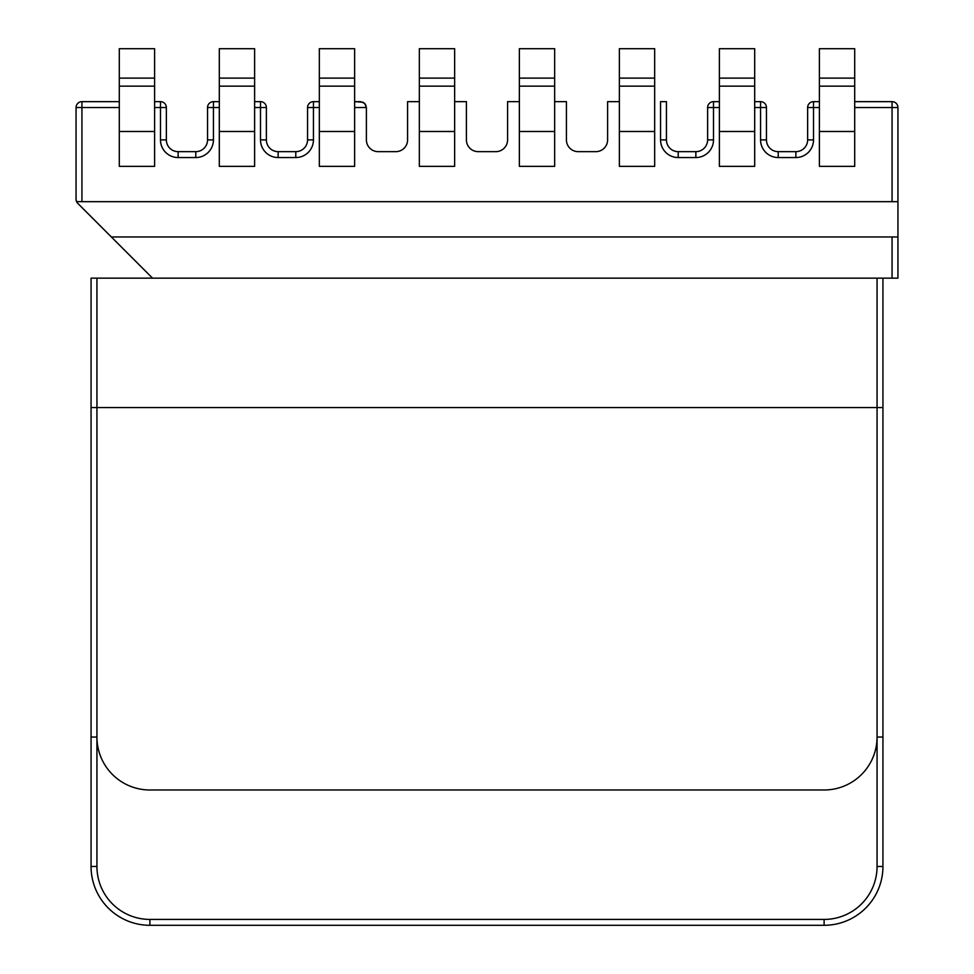 <?xml version="1.0" encoding="UTF-8"?>
<svg xmlns="http://www.w3.org/2000/svg" width="974" height="974" viewBox="0 0 974 974"><rect width="100%" height="100%" fill="white"/><g stroke="black" fill="none" stroke-linecap="round" stroke-linejoin="round"><path stroke-width="1.46" d="M96.937 278.15L91.057 278.15L91.057 737.038L96.937 737.038L96.937 278.15L877.063 278.15L877.063 737.038L882.943 737.038L882.943 278.15M454.639 166.359L419.344 166.359L419.344 131.49L419.344 166.359L454.639 166.359L454.639 131.49L454.639 166.359M519.361 166.359L554.656 166.359L554.656 131.49L554.656 166.359L519.361 166.359L519.361 131.49L519.361 166.359M719.384 166.359L754.692 166.359L754.692 131.49L754.692 166.359L719.384 166.359L719.384 131.49L719.384 166.359M119.303 166.359L154.598 166.359L154.598 48.7L119.303 48.7L119.303 78.115L154.598 78.115L154.598 48.7L119.303 48.7L119.303 78.115L154.598 78.115L154.598 166.359L119.303 166.359L119.303 78.115L119.303 86.162L154.598 86.162L119.303 86.162L119.303 131.49L154.598 131.49L119.303 131.49L119.303 166.359M660.555 101.649L666.435 101.649L660.555 101.649L660.555 139.891A17.654 17.654 0 0 0 678.208 157.544L678.208 151.652L695.85 151.652A11.761 11.761 0 0 0 707.623 139.891L707.623 107.53L707.623 139.891A11.761 11.761 0 0 1 695.85 151.652L678.208 151.652A11.761 11.761 0 0 1 666.435 139.891L666.435 101.649L666.435 139.891A11.761 11.761 0 0 0 678.208 151.652A11.761 11.761 0 0 1 666.435 139.891A11.761 11.761 0 0 0 678.208 151.652L678.208 157.544L695.85 157.544A17.654 17.654 0 0 0 713.504 139.891L707.623 139.891L713.504 139.891L713.504 101.649A5.881 5.881 0 0 0 707.623 107.53L713.504 107.53L713.504 139.891A17.654 17.654 0 0 1 695.85 157.544L695.85 151.652L695.85 157.544L678.208 157.544A17.654 17.654 0 0 1 660.555 139.891L666.435 139.891L660.555 139.891L660.555 101.649M619.367 101.649L607.606 101.649L607.606 139.891A11.761 11.761 0 0 1 595.845 151.652A11.761 11.761 0 0 0 607.606 139.891A11.761 11.761 0 0 1 595.845 151.652L578.191 151.652A11.761 11.761 0 0 1 566.418 139.891A11.761 11.761 0 0 0 578.191 151.652A11.761 11.761 0 0 1 566.418 139.891L566.418 101.649L554.656 101.649L566.418 101.649L566.418 139.891A11.761 11.761 0 0 0 578.191 151.652L595.845 151.652A11.761 11.761 0 0 0 607.606 139.891A11.761 11.761 0 0 1 595.845 151.652A11.761 11.761 0 0 0 607.606 139.891L607.606 101.649L619.367 101.649M519.361 101.649L507.588 101.649L507.588 139.891A11.761 11.761 0 0 1 495.827 151.652A11.761 11.761 0 0 0 507.588 139.891L507.588 101.649L519.361 101.649M478.173 151.652L495.827 151.652A11.761 11.761 0 0 0 507.588 139.891A11.761 11.761 0 0 1 495.827 151.652L478.173 151.652A11.761 11.761 0 0 1 466.412 139.891A11.761 11.761 0 0 0 478.173 151.652A11.761 11.761 0 0 1 466.412 139.891A11.761 11.761 0 0 0 478.173 151.652M466.412 101.649L466.412 139.891L466.412 101.649L454.639 101.649L466.412 101.649M419.344 101.649L407.582 101.649L407.582 139.891A11.761 11.761 0 0 1 395.809 151.652A11.761 11.761 0 0 0 407.582 139.891L407.582 101.649L419.344 101.649M378.156 151.652L395.809 151.652A11.761 11.761 0 0 0 407.582 139.891A11.761 11.761 0 0 1 395.809 151.652L378.156 151.652A11.761 11.761 0 0 1 366.394 139.891A11.761 11.761 0 0 0 378.156 151.652A11.761 11.761 0 0 1 366.394 139.891A11.761 11.761 0 0 0 378.156 151.652M366.394 107.53L366.394 139.891L366.394 107.53L354.633 107.53L366.394 107.53L364.666 103.378L360.514 101.649L354.633 101.649L363.058 102.233L365.493 104.401L366.394 107.53M892.062 201.667L76.581 201.667A5.881 5.881 0 0 1 76.057 199.232A5.881 5.881 0 0 0 76.581 201.667L897.943 201.667L897.943 236.962L111.353 236.962L897.943 236.962L897.943 278.15L897.943 107.53A5.881 5.881 0 0 0 892.062 101.649L854.697 101.649L892.062 101.649L892.062 107.53L854.697 107.53L897.943 107.53A5.881 5.881 0 0 0 892.062 101.649L892.062 107.53L897.943 107.53A5.881 5.881 0 0 0 892.062 101.649A5.881 5.881 0 0 1 897.943 107.53L897.943 201.667L892.062 201.667L892.062 107.53L892.062 201.667M854.697 166.359L819.402 166.359L819.402 48.7L854.697 48.7L854.697 78.115L819.402 78.115L819.402 48.7L854.697 48.7L854.697 78.115L819.402 78.115L819.402 166.359L854.697 166.359L854.697 78.115L854.697 86.162L819.402 86.162L854.697 86.162L854.697 131.49L819.402 131.49L854.697 131.49L854.697 166.359M319.326 166.359L354.633 166.359L354.633 131.49L354.633 166.359L319.326 166.359L319.326 131.49L319.326 166.359M654.674 166.359L619.367 166.359L619.367 131.49L619.367 166.359L654.674 166.359L654.674 131.49L654.674 166.359M254.616 166.359L219.308 166.359L219.308 131.49L219.308 166.359L254.616 166.359L254.616 131.49L254.616 166.359M219.308 78.115L219.308 131.49L219.308 48.7L254.616 48.7L254.616 131.49L219.308 131.49L254.616 131.49L254.616 86.162L219.308 86.162L254.616 86.162L254.616 78.115L219.308 78.115L219.308 48.7L254.616 48.7L254.616 78.115L219.308 78.115M178.132 151.652L195.786 151.652A11.761 11.761 0 0 0 207.547 139.891L207.547 107.53L213.428 107.53L213.428 101.649A5.881 5.881 0 0 0 207.547 107.53L213.428 107.53L213.428 101.649A5.881 5.881 0 0 0 207.547 107.53L207.547 139.891L213.428 139.891L213.428 107.53L219.308 107.53L213.428 107.53L213.428 139.891A17.654 17.654 0 0 1 195.786 157.544A17.654 17.654 0 0 0 213.428 139.891L207.547 139.891A11.761 11.761 0 0 1 195.786 151.652A11.761 11.761 0 0 0 207.547 139.891A11.761 11.761 0 0 1 195.786 151.652L195.786 157.544L178.132 157.544L195.786 157.544L195.786 151.652L178.132 151.652L178.132 157.544A17.654 17.654 0 0 1 160.479 139.891A17.654 17.654 0 0 0 178.132 157.544L178.132 151.652A11.761 11.761 0 0 1 166.359 139.891A11.761 11.761 0 0 0 178.132 151.652M152.541 278.15L897.943 278.15L892.062 278.15L892.062 236.962L892.062 278.15L152.541 278.15L77.786 203.383A5.881 5.881 0 0 1 76.057 199.232L76.581 201.667A5.881 5.881 0 0 1 76.057 199.232A5.881 5.881 0 0 0 76.581 201.667A5.881 5.881 0 0 1 76.057 199.232L76.581 201.667A5.881 5.881 0 0 0 77.786 203.383L152.541 278.15M166.359 107.53L166.359 139.891L160.479 139.891L160.479 107.53L154.598 107.53L166.359 107.53A5.881 5.881 0 0 0 160.479 101.649L154.598 101.649L160.479 101.649L160.479 139.891L166.359 139.891L166.359 107.53A5.881 5.881 0 0 0 160.479 101.649L160.479 107.53L166.359 107.53A5.881 5.881 0 0 0 160.479 101.649A5.881 5.881 0 0 1 166.359 107.53M278.15 151.652L295.792 151.652A11.761 11.761 0 0 0 307.565 139.891L307.565 107.53L313.445 107.53L313.445 101.649A5.881 5.881 0 0 0 307.565 107.53L313.445 107.53L313.445 101.649L319.326 101.649L313.445 101.649A5.881 5.881 0 0 0 307.565 107.53L307.565 139.891L313.445 139.891L313.445 107.53L319.326 107.53L313.445 107.53L313.445 139.891A17.654 17.654 0 0 1 295.792 157.544A17.654 17.654 0 0 0 313.445 139.891L307.565 139.891A11.761 11.761 0 0 1 295.792 151.652A11.761 11.761 0 0 0 307.565 139.891A11.761 11.761 0 0 1 295.792 151.652L295.792 157.544L278.15 157.544L295.792 157.544L295.792 151.652L278.15 151.652L278.15 157.544A17.654 17.654 0 0 1 260.496 139.891A17.654 17.654 0 0 0 278.15 157.544L278.15 151.652A11.761 11.761 0 0 1 266.377 139.891A11.761 11.761 0 0 0 278.15 151.652A11.761 11.761 0 0 1 266.377 139.891L260.496 139.891L260.496 107.53L254.616 107.53L266.377 107.53L266.377 139.891A11.761 11.761 0 0 0 278.15 151.652M795.868 151.652L778.214 151.652A11.761 11.761 0 0 1 766.453 139.891L766.453 107.53A5.881 5.881 0 0 0 760.572 101.649L754.692 101.649L760.572 101.649L760.572 107.53L754.692 107.53L766.453 107.53A5.881 5.881 0 0 0 760.572 101.649L760.572 107.53L766.453 107.53L766.453 139.891A11.761 11.761 0 0 0 778.214 151.652L795.868 151.652A11.761 11.761 0 0 0 807.641 139.891L807.641 107.53L807.641 139.891A11.761 11.761 0 0 1 795.868 151.652A11.761 11.761 0 0 0 807.641 139.891L813.521 139.891L807.641 139.891A11.761 11.761 0 0 1 795.868 151.652L795.868 157.544A17.654 17.654 0 0 0 813.521 139.891L813.521 101.649A5.881 5.881 0 0 0 807.641 107.53L813.521 107.53L813.521 139.891A17.654 17.654 0 0 1 795.868 157.544L778.214 157.544L778.214 151.652A11.761 11.761 0 0 1 766.453 139.891A11.761 11.761 0 0 0 778.214 151.652L778.214 157.544A17.654 17.654 0 0 1 760.572 139.891L760.572 107.53L760.572 139.891L766.453 139.891L760.572 139.891A17.654 17.654 0 0 0 778.214 157.544L795.868 157.544L795.868 151.652M260.496 101.649L254.616 101.649L260.496 101.649L260.496 139.891L266.377 139.891L266.377 107.53A5.881 5.881 0 0 0 260.496 101.649L260.496 107.53L266.377 107.53A5.881 5.881 0 0 0 260.496 101.649M219.308 101.649L213.428 101.649L219.308 101.649M76.057 107.53L76.057 199.232A5.881 5.881 0 0 0 76.581 201.667A5.881 5.881 0 0 1 76.057 199.232L76.057 107.53L81.938 107.53L81.938 201.667L81.938 101.649A5.881 5.881 0 0 0 76.057 107.53L81.938 107.53L81.938 101.649A5.881 5.881 0 0 0 76.057 107.53A5.881 5.881 0 0 1 81.938 101.649A5.881 5.881 0 0 0 76.057 107.53M819.402 101.649L813.521 101.649A5.881 5.881 0 0 0 807.641 107.53L813.521 107.53L813.521 101.649L819.402 101.649M719.384 101.649L713.504 101.649A5.881 5.881 0 0 0 707.623 107.53L713.504 107.53L713.504 101.649L719.384 101.649M654.674 78.115L619.367 78.115L619.367 48.7L654.674 48.7L654.674 131.49L619.367 131.49L619.367 86.162L619.367 131.49L654.674 131.49L654.674 86.162L619.367 86.162L619.367 48.7L654.674 48.7L654.674 78.115L619.367 78.115L619.367 86.162L654.674 86.162L654.674 78.115M119.303 101.649L81.938 101.649L119.303 101.649M719.384 78.115L754.692 78.115L754.692 48.7L719.384 48.7L719.384 131.49L754.692 131.49L754.692 86.162L754.692 131.49L719.384 131.49L719.384 86.162L754.692 86.162L754.692 48.7L719.384 48.7L719.384 78.115L754.692 78.115L754.692 86.162L719.384 86.162L719.384 78.115M554.656 48.7L519.361 48.7L519.361 78.115L554.656 78.115L554.656 48.7L519.361 48.7L519.361 131.49L554.656 131.49L554.656 86.162L554.656 131.49L519.361 131.49L519.361 86.162L554.656 86.162L554.656 48.7M454.639 86.162L454.639 131.49L419.344 131.49L419.344 86.162L419.344 131.49L454.639 131.49L454.639 86.162L419.344 86.162L419.344 48.7L454.639 48.7L454.639 86.162L419.344 86.162L419.344 48.7L454.639 48.7L454.639 78.115L419.344 78.115L454.639 78.115L454.639 86.162M319.326 78.115L354.633 78.115L354.633 48.7L319.326 48.7L319.326 131.49L354.633 131.49L354.633 86.162L354.633 131.49L319.326 131.49L319.326 86.162L354.633 86.162L354.633 48.7L319.326 48.7L319.326 78.115L354.633 78.115L354.633 86.162L319.326 86.162L319.326 78.115M877.063 407.582L877.063 866.47L882.943 866.47A58.83 58.83 0 0 1 824.114 925.3A58.83 58.83 0 0 0 882.943 866.47L882.943 407.582L91.057 407.582L91.057 866.47L96.937 866.47L96.937 407.582M877.063 866.47A52.949 52.949 0 0 1 824.114 919.419L824.114 925.3L149.886 925.3A58.83 58.83 0 0 1 91.057 866.47A58.83 58.83 0 0 0 149.886 925.3L149.886 919.419A52.949 52.949 0 0 1 96.937 866.47M319.326 101.649L313.445 101.649L319.326 101.649M519.361 78.115L554.656 78.115L554.656 86.162L519.361 86.162L519.361 78.115M877.063 737.038A52.949 52.949 0 0 1 824.114 789.987L149.886 789.987A52.949 52.949 0 0 1 96.937 737.038M119.303 107.53L81.938 107.53L119.303 107.53M819.402 107.53L813.521 107.53L819.402 107.53M719.384 107.53L713.504 107.53L719.384 107.53M507.588 139.891A11.761 11.761 0 0 1 495.827 151.652A11.761 11.761 0 0 0 507.588 139.891M824.114 919.419L149.886 919.419"/></g></svg>
